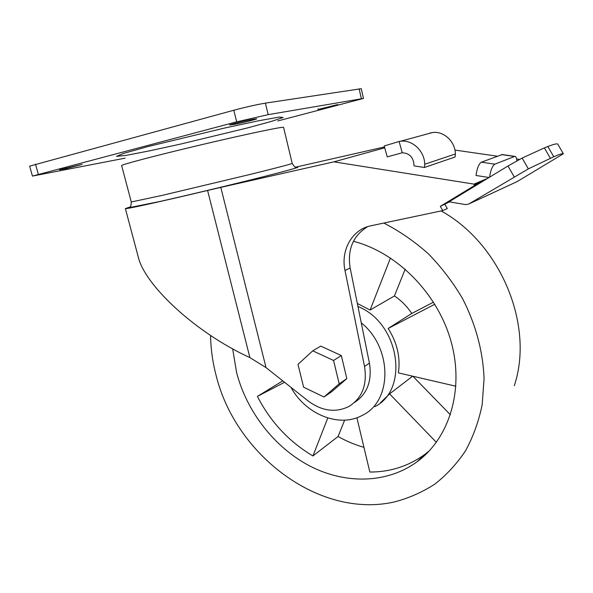 <?xml version="1.0" encoding="UTF-8"?>
<svg xmlns="http://www.w3.org/2000/svg" width="593" height="593" viewBox="0 0 593 593"><rect width="100%" height="100%" fill="white"/><g stroke="black" fill="none" stroke-linecap="round" stroke-linejoin="round"><path stroke-width="0.89" d="M390.483 257.992L370.091 310.043L394.434 295.959C401.268 300.555 407.043 306.388 411.757 313.467L433.513 302.126M357.334 303.475L370.091 310.043M455.921 386.228L398.385 372.871C400.616 357.557 397.206 342.754 388.156 328.478L434.825 304.239M380.484 402.706L389.594 393.878L436.359 442.341M429.406 450.769L424.751 454.46C408.444 466.202 390.142 472.058 369.839 472.043L356.875 417.746M327.796 417.983L312.926 455.943C288.969 441.689 270.46 421.838 257.399 396.391L284.558 382.285M553.758 156.76L528.37 168.872L468.826 203.992L517.059 181.636L563.35 153.78L557.761 144.106C557.049 143.417 553.743 144.218 547.836 146.501L553.758 156.76C559.555 154.284 562.75 153.291 563.343 153.772L557.761 144.106M468.826 203.992L465.809 204.629L449.509 201.879L440.325 206.342L475.304 185.075L474.155 184.89L473.992 184.112L333.933 161.845L384.716 147.805M550.356 158.257L544.374 147.894L547.836 146.501M514.205 176.847L507.964 166.018L447.7 202.628M507.964 166.018L522.136 158.064L544.374 147.894M384.479 146.945L295.67 167.152M519.49 159.413L516.599 158.998M497.26 156.196L454.927 150.066M323.993 396.999L331.761 391.676L346.831 378.608L341.331 355.57L320.754 346.104L312.77 350.826L297.982 364.354L303.601 387.192L323.993 396.999L339.174 383.812L333.57 360.477L312.77 350.826M444.876 204.34L447.292 208.551L442.763 210.589L369.476 226.089C351.493 230.462 340.664 250.839 344.993 270.482L364.532 366.467C367.378 384.827 362.167 398.162 348.906 406.479C335.475 412.98 321.851 411.112 308.034 400.875L266.042 367.623L220.804 187.381L333.933 161.845M442.763 210.589L440.325 206.342M354.451 402.514C367.215 394.123 372.211 380.995 369.424 363.146L350.152 268.006C347.261 249.364 353.124 235.554 367.742 226.585M130.067 206.935L125.375 208.61C124.945 209.47 161.733 201.412 207.587 190.457L249.898 357.609C196.402 333.199 145.404 286.034 138.377 257.421L137.88 255.576M220.804 187.381L207.587 190.457M249.898 357.609L266.042 367.623M474.155 184.89L483.206 181.05M475.304 185.075L479.604 183.244M473.992 184.112L487.691 178.33M489.551 177.203C490.641 170.102 492.405 165.758 494.836 164.165L514.843 156.367C515.947 156.456 516.607 157.953 516.829 160.866M489.062 177.5L476.001 175.476C477.039 168.249 478.833 163.809 481.39 162.163L502.264 154.558M402.232 152.757L399.111 141.482L384.205 145.967L387.251 156.878L402.232 152.757C409.785 153.239 413.721 157.605 414.04 165.877L424.447 167.485L455.076 157.012L455.387 153.972C455.291 141.49 443.712 130.779 432.408 132.565L429.495 133.18M399.111 141.482L400.357 141.282C412.246 139.429 424.536 150.918 424.744 164.246L455.387 153.972M424.744 164.246L424.447 167.485M346.831 378.608L339.174 383.812M341.331 355.57L333.57 360.477M361.256 322.822C392.648 347.965 392.47 401.239 362.434 415.285C339.292 428.242 305.565 414.329 290.97 387.362M357.95 306.514C399.23 322.777 409.674 389.134 374.954 406.628M388.156 328.478L411.757 313.467M389.594 393.878L412.654 376.184M353.413 241.284C397.043 252.507 437.671 293.387 451.051 341.435C464.497 389.49 449.45 438.108 417.087 461.769C386.844 483.858 345.082 484.288 309.768 465.987C274.448 447.47 246.755 411.735 236.585 372.493L232.671 348.854M257.399 396.391L282.765 380.862M312.926 455.943L338.077 436.5C346.371 441.192 354.999 444.809 363.946 447.352M383.775 223.035C399.608 231.166 414.5 241.447 428.435 253.878C441.592 267.384 453.008 282.364 462.688 298.835C475.838 324.697 482.969 351.301 484.073 378.653L482.168 404.737C478.729 421.415 473.184 436.759 465.527 450.776C456.81 463.83 446.536 474.978 434.699 484.222C422.164 492.279 408.733 498.179 394.427 501.937C319.027 519.075 235.087 454.572 215.934 374.724C212.561 361.671 210.774 348.588 210.574 335.468M441.125 210.938C500.722 243.782 534.501 325.483 514.287 385.702M82.123 164.417L66.134 168.62L59.537 169.754L82.123 164.417M254.782 118.993L256.754 118.8C257.14 119.163 240.743 123.233 234.791 124.256L229.558 125.027C229.054 124.686 245.902 120.512 251.751 119.527L254.782 118.993M318.1 109.438L337.721 104.568L318.1 109.438L317.967 108.867M125.138 158.153L32.43 176.084L236.681 121.832L268.177 114.649L363.465 98.438L277.754 120.965M121.632 165.566L131.283 201.968L162 195.423L249.29 174.631C277.613 167.634 291.919 163.89 292.208 163.416L283.587 127.406C284.862 126.087 249.164 133.492 204.118 144.106C159.057 154.706 121.165 164.639 121.632 165.566L121.647 165.625M29.657 166.144L233.827 110.231C246.184 106.97 256.702 104.598 265.397 103.13L361.256 88.698L363.457 98.416M344.629 420.148L338.077 436.5M412.854 376.229L450.428 414.789M405.189 269.126L394.434 295.959M364.532 366.467L369.424 363.146M129.911 207.127C122.87 209.418 132.936 207.535 160.095 201.464C188.322 195.104 231.151 184.86 260.764 177.396C291.081 169.687 302.853 166.322 296.085 167.3M344.993 270.482L350.152 268.006M514.42 156.448L501.515 154.595M481.39 162.163L494.836 164.165M246.881 128.081L271.171 121.483L283.113 117.481L279.184 117.088L258.489 120.794L224.221 128.125L147.531 146.671L123.581 153.402L116.539 156.374L126.257 155.351L149.295 150.904L180.672 144.062L246.881 128.081M38.3 174.253L35.498 164.172M236.681 121.832L233.827 110.231M268.177 114.649L265.397 103.13M361.352 98.631L359.128 88.809M234.791 124.256L234.598 123.448M231.7 124.804L231.574 124.285M66.134 168.62L65.949 167.93M62.665 169.294L62.532 168.805M528.37 168.872L522.136 158.064M125.375 208.61L138.377 257.421M400.357 141.282L432.408 132.565M417.087 461.769L424.751 454.46M131.283 201.968C131.09 205.623 130.556 207.491 129.667 207.565L160.236 201.42C210.433 190.086 297.123 168.849 296.515 167.508C295.522 167.878 294.084 166.514 292.208 163.416M32.43 176.084L29.65 166.122M514.843 156.367L501.952 154.514"/></g></svg>
